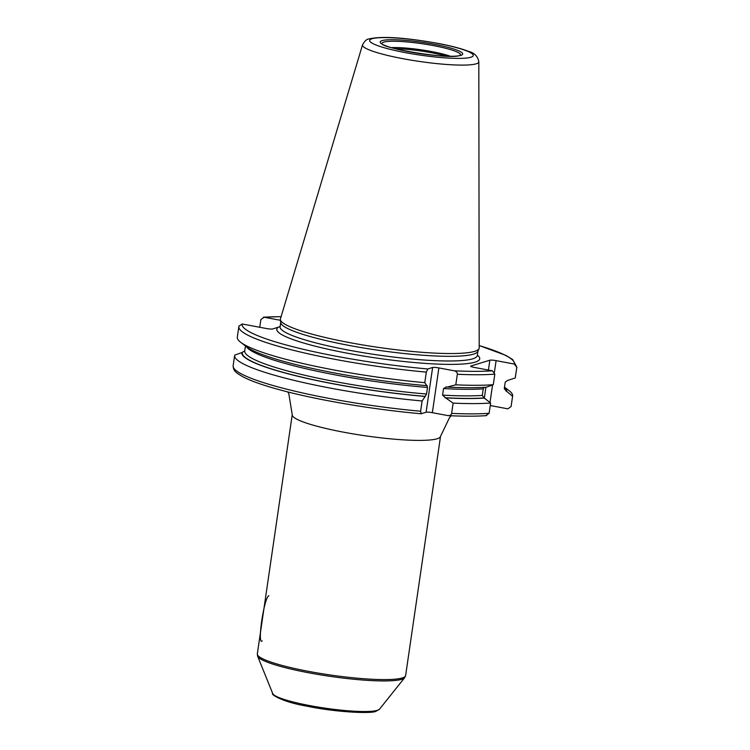 <?xml version="1.0" encoding="UTF-8"?>
<svg xmlns="http://www.w3.org/2000/svg" width="750" height="750" viewBox="0 0 750 750"><rect width="100%" height="100%" fill="white"/><g stroke="black" fill="none" stroke-linecap="round" stroke-linejoin="round"><path stroke-width="1.12" d="M478.819 61.753L479.203 347.822A100.453 13.847 -171.7 0 1 479.044 348.6A100.453 13.847 -171.7 0 1 474.675 351.347A100.453 13.847 8.3 0 1 365.625 345.422A100.453 13.847 8.3 0 1 280.378 319.622A100.453 13.847 8.3 0 1 280.444 318.825L362.55 44.784A58.763 8.1 8.3 0 0 410.719 60.075A58.763 8.1 8.3 0 0 476.166 63.816A58.763 8.1 -171.7 0 0 478.819 61.753C477.778 56.25 474.328 52.791 468.459 51.356C461.559 48.647 451.903 46.087 439.509 43.669C412.875 38.897 384.581 35.344 369.178 38.897C366.984 38.916 364.781 40.875 362.55 44.784M280.378 319.622L280.744 322.669A99.647 13.744 8.3 0 0 365.306 348.272A99.647 13.744 8.3 0 0 473.484 354.141A99.647 13.744 -171.7 0 0 477.825 351.422L479.044 348.6M280.097 326.625L272.672 328.959A5.044 0.694 -171.7 0 1 266.419 328.528L242.156 323.981L238.912 326.278M245.466 345.938L244.725 350.981L241.762 352.603A133.837 18.45 8.3 0 0 425.175 396.45L422.109 400.978A140.466 19.369 -171.7 0 1 234.647 355.425L233.147 365.691C233.541 370.641 234.459 372.075 244.106 377.419C251.728 381.206 262.8 385.125 277.331 389.156C314.531 399.591 372.966 409.575 421.125 413.756L426.094 412.256L432.628 367.481A5.044 0.694 -171.7 0 1 438.881 367.922L454.275 370.8C456.384 371.391 457.397 372.553 457.331 374.269L455.794 384.825L447.197 387.066A133.837 18.45 8.3 0 0 486.234 387.234L493.284 384.703A140.466 19.369 -171.7 0 1 455.794 384.825M485.878 415.575L489.122 413.278L490.613 403.012A140.466 19.369 -171.7 0 1 453.122 403.125L451.622 413.391C451.2 415.05 449.906 415.772 447.741 415.566L432.347 412.688A5.044 0.694 8.3 0 0 426.094 412.256M504.488 387.225A133.837 18.45 -171.7 0 1 506.625 391.294L512.578 396.262L511.087 406.528L507.844 408.825L490.247 405.534M457.331 374.269A140.466 19.369 8.3 0 0 494.822 374.156L492.413 370.8L474.141 367.387A5.044 0.694 -171.7 0 1 470.644 366.197A5.044 0.694 -171.7 0 1 470.869 366.038L489.853 360.206A5.044 0.694 -171.7 0 1 496.106 360.637L514.378 364.059L516.788 367.406L515.25 377.963L507.666 380.391L505.228 382.116L504.262 388.753M281.1 316.631L263.381 317.203L264.122 317.241L260.878 319.537L259.753 327.281M281.081 316.697A137.587 18.975 -171.7 0 0 264.122 317.241L280.463 320.297M504.272 388.678L506.625 391.294M238.978 325.978L238.856 326.569A140.466 19.369 8.3 0 0 426.319 372.122L427.819 368.962L432.628 367.481M490.613 403.012L484.125 397.941L482.306 395.428L483.263 388.856L484.294 387.366M494.822 374.156L493.284 384.703M421.284 413.738L420.609 411.244L422.109 400.978M486.619 415.613C476.409 416.363 463.65 416.363 448.331 415.641L447.741 415.566M241.762 352.603L234.703 355.134A140.466 19.369 -171.7 0 0 234.647 355.425M425.175 396.45L426.534 394.012L427.491 387.441L427.078 385.566M426.75 385.65L424.781 382.669A140.466 19.369 -171.7 0 1 240.75 342.338L246.6 346.8A133.837 18.45 8.3 0 0 426.75 385.65L426.956 385.584M426.319 372.122L424.781 382.669M446.091 386.887L447.197 387.066M446.531 386.944L443.531 388.556L442.575 395.128L445.622 397.875A133.837 18.45 8.3 0 0 484.659 398.044M453.122 403.125L445.622 397.875M240.75 342.338A140.466 19.369 -171.7 0 1 237.319 337.116L238.856 326.569M504.497 387.159L509.212 390.759A140.466 19.369 -171.7 0 1 512.644 395.981A140.466 19.369 -171.7 0 1 512.578 396.262M516.788 367.406A140.466 19.369 -171.7 0 0 516.853 367.125L515.306 377.672A140.466 19.369 -171.7 0 1 515.25 377.963M268.828 595.734C263.953 597.797 256.969 645.656 262.238 640.931M372.009 38.747A52.341 7.219 8.3 0 0 405.984 52.744A52.341 7.219 8.3 0 0 470.897 57.244A52.341 7.219 -171.7 0 0 436.913 43.247A52.341 7.219 -171.7 0 0 372.009 38.747M382.078 40.631A41.681 5.747 -171.7 0 1 433.762 44.212A41.681 5.747 -171.7 0 1 460.828 55.359A41.681 5.747 -171.7 0 1 409.134 51.778A41.681 5.747 -171.7 0 1 382.078 40.631M477.928 351.178L477.281 355.584A99.647 13.744 -171.7 0 1 472.809 358.809A99.647 13.744 8.3 0 1 362.812 352.631A99.647 13.744 8.3 0 1 280.069 326.812L280.716 322.406M278.4 327.197A102.534 14.137 8.3 0 0 354.056 354.431A102.534 14.137 8.3 0 0 475.116 362.137A102.534 14.137 -171.7 0 0 477.356 355.116M437.166 438.759A74.934 10.331 -171.7 0 1 354.441 434.109A74.934 10.331 -171.7 0 1 292.228 414.694L257.334 653.897A74.934 10.331 8.3 0 0 319.547 673.312A74.934 10.331 8.3 0 0 402.262 677.953A74.934 10.331 8.3 0 0 405.628 675.534L440.531 436.331A74.934 10.331 -171.7 0 1 437.166 438.759M484.341 397.987L485.906 387.262M488.419 370.05L489.853 360.206M490.003 402.497L492.553 384.966M494.419 372.197L496.106 360.637M454.275 370.8A137.587 18.975 8.3 0 0 492.413 370.8M242.156 323.981A137.587 18.975 8.3 0 0 427.819 368.962M479.203 345.591A137.587 18.975 -171.7 0 1 514.378 364.059M233.147 365.691A140.466 19.369 8.3 0 0 420.609 411.244M451.622 413.391A140.466 19.369 8.3 0 0 489.122 413.278M432.347 412.688L438.881 367.922M504.431 387.619A133.294 18.375 -171.7 0 1 506.091 391.2M242.287 352.706A133.294 18.375 8.3 0 0 425.381 396.384M444.956 397.744A133.294 18.375 8.3 0 0 484.125 397.941M244.725 350.981A131.137 18.084 8.3 0 0 426.534 394.012M442.575 395.128A131.137 18.084 8.3 0 0 482.306 395.428M246.281 346.556A131.137 18.084 8.3 0 0 427.491 387.441M443.531 388.556A131.137 18.084 8.3 0 0 483.263 388.856M379.528 709.163L376.05 711.244C371.653 713.962 335.231 712.153 307.266 706.238C281.212 701.85 270.366 693.891 272.738 693.581A54.131 7.463 8.3 0 0 319.734 707.334A54.131 7.463 8.3 0 0 377.353 710.344A54.131 7.463 8.3 0 0 379.528 709.163L404.681 677.672L405.628 675.534M272.738 693.581L257.625 656.222A74.55 10.275 8.3 0 0 322.341 675.159A74.55 10.275 8.3 0 0 401.7 679.303A74.55 10.275 8.3 0 0 404.681 677.672M382.041 43.744A39.684 5.475 8.3 0 1 383.803 42.113A39.684 5.475 -171.7 0 1 428.803 44.775A39.684 5.475 -171.7 0 1 460.434 55.172M391.444 47.634A36.347 5.016 -171.7 0 1 450.309 56.231M395.484 48.759A36.037 4.969 -171.7 0 1 446.119 56.138M287.784 391.922L288.834 393.825L292.228 414.694M440.531 436.331L449.616 417.431L451.294 415.772M512.644 395.981L511.144 406.247M516.853 367.125L512.597 359.466L505.884 355.387L479.203 345.534M257.625 656.222L257.334 653.897M460.369 55.266L459.816 55.416C451.163 60 381.684 48.281 382.003 43.688L382.078 43.847"/></g></svg>
